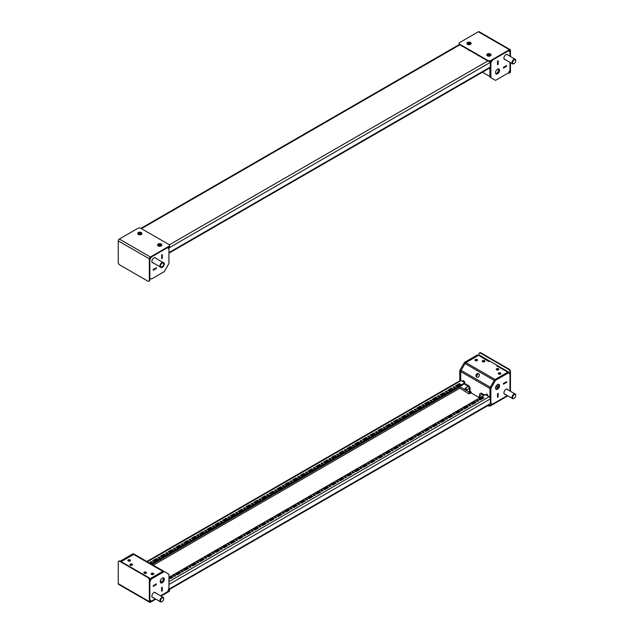 <?xml version="1.0" encoding="UTF-8"?>
<svg xmlns="http://www.w3.org/2000/svg" width="634" height="634" viewBox="0 0 634 634"><rect width="100%" height="100%" fill="white"/><g stroke="black" fill="none" stroke-linecap="round" stroke-linejoin="round"><path stroke-width="0.95" d="M149.775 278.849A1.759 1.014 120 0 0 150.147 278.698L150.456 278.516M156.376 268.483L156.36 267.754L153.238 269.537L153.238 270.29L156.376 268.483L156.376 267.722L153.238 269.537M168.018 248.108L168.018 247.751A1.759 1.014 120 0 0 167.955 247.355M162.28 254.63L162.28 258.252L161.646 258.601L161.63 255.011L161.63 258.632L162.28 258.252L162.264 254.654L161.63 255.011L162.264 254.654M156.36 268.467L153.238 270.258M153.254 270.266L153.254 269.545M160.402 267.025A2.853 1.648 120 0 0 160.838 267.532A2.853 1.648 120 0 0 162.264 267.397A2.853 1.648 120 0 0 164.135 264.877A2.853 1.648 120 0 0 163.699 262.587A2.853 1.648 120 0 0 163.033 262.46M155.742 258.252A2.853 1.648 120 0 0 155.306 257.745A2.853 1.648 120 0 0 153.88 257.887A2.853 1.648 120 0 0 152.009 260.4A2.853 1.648 120 0 0 152.453 262.69A2.853 1.648 120 0 0 153.111 262.817M164.285 271.614L168.945 263.538L168.945 248.647L167.392 247.751L151.391 256.992L149.838 259.678L149.838 278.16L151.391 279.055L164.285 271.614M497.238 69.36A1.316 0.761 0 0 0 498.53 69.122M506.55 65.571L506.566 66.301L503.428 68.107L503.428 67.355L506.566 65.548L506.566 66.301L503.428 68.076L503.428 67.355L506.534 65.564M497.524 61.078L497.524 64.668L498.166 64.319L498.15 60.721L498.181 64.327L497.524 64.7L497.524 61.078L498.181 60.705M494.227 79.63A1.759 1.014 -60 0 1 494.227 79.622L490.296 77.356A1.759 1.014 -60 0 1 490.288 77.356L494.227 79.622M482.411 72.213L489.931 76.548L489.931 67.87L489.931 77.142L490.859 77.681L490.859 62.79L492.412 60.103L508.42 50.863L509.974 51.758L509.974 56.252M489.876 61.863L489.931 61.894A1.759 1.014 -60 0 1 490.034 61.268M497.539 61.086L498.166 60.729M497.539 73.821A2.853 1.648 -60 0 1 496.113 73.964A2.853 1.648 -60 0 1 495.677 71.674A2.853 1.648 -60 0 1 497.539 69.161A2.853 1.648 -60 0 1 498.974 69.019A2.853 1.648 -60 0 1 499.41 71.309A2.853 1.648 -60 0 1 497.539 73.821M498.427 68.884A2.853 1.648 -60 0 1 496.612 73.29A2.853 1.648 -60 0 1 495.725 73.56M505.163 59.564A2.853 1.648 -60 0 1 504.505 59.438A2.853 1.648 -60 0 1 504.07 57.147A2.853 1.648 -60 0 1 505.932 54.627A2.853 1.648 -60 0 1 507.359 54.484A2.853 1.648 -60 0 1 507.802 54.992M490.058 62.029L490.613 61.07M509.974 62.338L509.974 70.239L508.42 72.926L495.526 80.375L490.859 77.681M490.367 62.504L490.859 62.79M139.71 572.375L140.36 572.748M131.167 567.446L131.809 567.818M146.113 572.193A1.316 0.761 180 0 1 146.494 572.732A1.316 0.761 180 0 1 145.685 573.437A1.316 0.761 180 0 1 144.243 573.271A1.316 0.761 180 0 1 143.863 572.732A1.316 0.761 180 0 1 144.671 572.026A1.316 0.761 180 0 1 146.113 572.193M144.013 573.088A1.316 0.761 180 0 1 146.113 572.914A1.316 0.761 180 0 1 146.343 573.088M153.412 573.358A1.316 0.761 180 0 1 153.8 573.897A1.316 0.761 180 0 1 152.984 574.602A1.316 0.761 180 0 1 151.55 574.436A1.316 0.761 180 0 1 151.161 573.897A1.316 0.761 180 0 1 151.978 573.199A1.316 0.761 180 0 1 153.412 573.358M151.32 574.261A1.316 0.761 180 0 1 153.412 574.079A1.316 0.761 180 0 1 153.642 574.261M130.105 559.909A1.316 0.761 180 0 1 130.493 560.44A1.316 0.761 180 0 1 129.677 561.145A1.316 0.761 180 0 1 128.242 560.979A1.316 0.761 180 0 1 127.854 560.44A1.316 0.761 180 0 1 128.67 559.743A1.316 0.761 180 0 1 130.105 559.909M128.013 560.805A1.316 0.761 180 0 1 130.105 560.622A1.316 0.761 180 0 1 130.335 560.805M132.126 564.125A1.316 0.761 180 0 1 132.514 564.656A1.316 0.761 180 0 1 131.698 565.362A1.316 0.761 180 0 1 130.263 565.195A1.316 0.761 180 0 1 129.875 564.656A1.316 0.761 180 0 1 130.691 563.959A1.316 0.761 180 0 1 132.126 564.125M130.033 565.021A1.316 0.761 180 0 1 132.126 564.839A1.316 0.761 180 0 1 132.355 565.021M149.656 579.056A1.759 1.014 -60 0 1 150.147 578.652L162.843 571.329A1.759 1.014 -60 0 1 163.723 571.242M121.157 561.661L133.631 554.465A1.759 1.014 -60 0 1 134.511 554.378L168.945 574.261L168.945 589.144L167.392 591.839L160.553 595.786M156.36 583.859L153.238 585.642L153.238 586.395L156.376 584.58L156.344 583.843L156.376 584.58L153.238 586.355M161.646 587.623L162.264 587.266L162.28 590.864L161.63 591.205L161.63 587.615L162.28 587.235M162.264 587.266L162.264 590.848L161.63 591.237L161.63 587.615M153.254 585.65L153.254 586.371M131.5 564.64A2.853 1.648 -60 0 1 131.19 564.839A2.853 1.648 -60 0 1 130.311 565.116M120.27 561.153L133.211 553.625L138.806 556.858M120.317 561.074L121.252 561.613L134.146 554.164M130.414 565.274A2.853 1.648 -60 0 1 130.208 564.878M162.264 578.113A2.853 1.648 -60 0 1 163.699 577.97A2.853 1.648 -60 0 1 164.135 580.261A2.853 1.648 -60 0 1 162.264 582.781A2.853 1.648 -60 0 1 160.838 582.923A2.853 1.648 -60 0 1 160.402 580.633A2.853 1.648 -60 0 1 162.264 578.113M163.152 577.843A2.853 1.648 -60 0 1 161.337 582.242A2.853 1.648 -60 0 1 160.45 582.519A2.195 1.268 -120 0 0 160.291 582.067M153.111 597.577A2.853 1.648 -60 0 1 152.453 597.45A2.853 1.648 -60 0 1 152.009 595.16A2.853 1.648 -60 0 1 153.88 592.647A2.853 1.648 -60 0 1 155.306 592.505A2.853 1.648 -60 0 1 155.742 593.012M149.775 579.658L150.456 578.477L163.358 571.028L134.511 554.378L163.358 571.028M155.282 598.829L151.391 601.08L149.838 600.184L149.838 581.703L151.391 579.008L164.285 571.567M153.238 585.642L156.376 583.827M150.456 578.477L151.391 579.008M478.646 373.68A1.981 1.617 -60 0 0 476.665 377.111L476.665 377.111A1.981 1.617 -60 0 0 478.646 373.68L478.646 373.68M478.852 373.83A1.981 1.617 -60 0 0 476.903 377.214M497.389 366.515L497.635 365.652L489.868 361.166L488.529 361.491L488.529 361.047A1.759 1.014 -60 0 1 489.408 360.96A1.759 1.014 -60 0 1 489.686 361.277M509.039 373.244L509.039 372.887A1.759 1.014 120 0 0 508.674 372.079L498.736 366.341A1.759 1.014 120 0 0 497.856 366.428L496.913 366.198L497.635 365.652M483.797 361.19A0.991 0.571 -120 0 0 484.091 361.919M483.211 361.206A0.991 0.571 -120 0 0 483.29 361.966M482.625 361.76A1.316 0.761 180 0 1 482.244 361.221A1.316 0.761 180 0 1 483.053 360.524A1.316 0.761 180 0 1 484.495 360.683A1.316 0.761 180 0 1 484.875 361.221A1.316 0.761 180 0 1 484.067 361.927A1.316 0.761 180 0 1 482.625 361.76M482.395 361.586A1.316 0.761 180 0 1 484.495 361.404A1.316 0.761 180 0 1 484.725 361.586M475.326 360.595A1.316 0.761 180 0 1 474.937 360.057A1.316 0.761 180 0 1 475.754 359.351A1.316 0.761 180 0 1 477.188 359.518A1.316 0.761 180 0 1 477.576 360.057A1.316 0.761 180 0 1 476.76 360.762A1.316 0.761 180 0 1 475.326 360.595M475.096 360.413A1.316 0.761 180 0 1 477.188 360.239A1.316 0.761 180 0 1 477.418 360.413M498.633 374.052A1.316 0.761 180 0 1 498.245 373.513A1.316 0.761 180 0 1 499.061 372.808A1.316 0.761 180 0 1 500.495 372.974A1.316 0.761 180 0 1 500.884 373.513A1.316 0.761 180 0 1 500.067 374.219A1.316 0.761 180 0 1 498.633 374.052M498.403 373.87A1.316 0.761 180 0 1 500.495 373.695A1.316 0.761 180 0 1 500.725 373.87M496.612 369.836A1.316 0.761 180 0 1 496.224 369.297A1.316 0.761 180 0 1 497.04 368.592A1.316 0.761 180 0 1 498.475 368.758A1.316 0.761 180 0 1 498.863 369.297A1.316 0.761 180 0 1 498.047 370.002A1.316 0.761 180 0 1 496.612 369.836M496.382 369.654A1.316 0.761 180 0 1 498.475 369.479A1.316 0.761 180 0 1 498.704 369.654M464.587 382.595A1.316 0.761 -120 0 0 463.676 380.78A1.316 0.761 -120 0 0 463.01 380.709A1.316 0.761 -120 0 0 462.757 381.541M463.406 380.669A1.316 0.761 -120 0 0 463.826 382.159M487.895 396.052A1.316 0.761 -120 0 0 486.975 394.229A1.316 0.761 -120 0 0 486.318 394.166A1.316 0.761 -120 0 0 486.064 394.998M486.706 394.126A1.316 0.761 -120 0 0 487.134 395.616M489.408 360.96L479.47 355.214A1.759 1.014 120 0 0 478.591 355.302L465.895 362.632A1.759 1.014 120 0 0 465.015 363.559L461.084 370.367A1.759 1.014 120 0 0 460.72 371.595L460.72 380.455L460.72 371.001L459.793 370.462L459.793 380.812M508.674 372.079A1.759 1.014 120 0 0 507.794 372.166L495.106 379.497L465.895 362.632M484.471 361.776A0.991 0.571 -120 0 0 484.138 361.253M497.199 369.281L497.539 369.479A1.316 0.761 -120 0 0 498.205 369.543A1.316 0.761 -120 0 0 498.348 369.408M503.428 384.18L506.55 382.389L506.534 381.668M503.428 384.212L503.428 383.459L503.444 384.188L506.566 382.405L506.566 381.644L503.428 383.459L506.55 381.676M490.225 403.874A1.759 1.014 120 0 0 490.296 403.921A1.759 1.014 120 0 0 491.176 403.834L491.485 403.652M465.015 363.559L494.227 380.424L490.296 387.231L461.084 370.367M460.72 371.595L489.931 388.46L489.931 397.573L489.931 387.865L494.591 379.79L507.485 372.348L508.42 372.887L495.526 380.329L490.859 388.404L490.859 403.295L492.412 404.191L507.335 395.576M497.539 393.698L498.166 393.334L498.166 396.924L498.181 393.31L497.524 393.682L497.524 397.272L498.166 396.924L497.524 397.312L497.524 393.682M478.702 397.28L471.442 393.088L470.666 391.994A1.759 1.014 120 0 0 471.03 392.795A1.759 1.014 120 0 0 471.086 392.826M495.725 388.943A2.853 1.648 120 0 0 496.612 388.674A2.853 1.648 120 0 0 498.427 384.267M497.539 384.545A2.853 1.648 120 0 0 495.677 387.065A2.853 1.648 120 0 0 496.113 389.347A2.853 1.648 120 0 0 497.539 389.213A2.853 1.648 120 0 0 499.41 386.692A2.853 1.648 120 0 0 498.974 384.402A2.853 1.648 120 0 0 497.539 384.545M507.802 389.752A2.853 1.648 120 0 0 507.359 389.244A2.853 1.648 120 0 0 505.932 389.387A2.853 1.648 120 0 0 504.07 391.907A2.853 1.648 120 0 0 504.505 394.197A2.853 1.648 120 0 0 505.163 394.324M509.974 391.012L509.974 373.783L508.42 372.887M490.859 388.404L489.931 387.865M495.526 380.329L494.591 379.79M490.859 403.295L490.367 403.002M465.38 362.925L464.453 362.386L477.347 354.945L478.274 355.484L465.38 362.925L460.72 371.001M476.396 376.2A2.853 1.648 120 0 0 477.719 373.901M464.453 362.386L459.793 370.462M478.987 55.832L478.218 55.38L478.25 55.816M469.517 50.355L468.74 49.912M168.826 248.576L168.2 247.64L168.2 248.219M488.972 61.268L490.367 62.362L490.367 67.022A1.759 1.014 60 0 1 490.003 67.83L168.945 253.188M168.065 247.292L168.105 248.163M168.002 247.522L168.731 247.228M168.2 247.64L168.517 247.03M490.367 62.362L168.826 248.005L169.088 246.705M322.833 463.977A0.991 0.571 -0 0 0 323.126 463.573A0.991 0.571 -0 0 0 322.516 463.042A0.991 0.571 -0 0 0 321.438 463.169A0.991 0.571 -0 0 0 321.145 463.573A0.991 0.571 -0 0 0 321.755 464.096A0.991 0.571 -0 0 0 322.833 463.977M322.904 463.929A0.991 0.571 -0 0 0 321.438 463.882A0.991 0.571 -0 0 0 321.367 463.929M315.066 468.455A0.991 0.571 -0 0 0 315.36 468.058A0.991 0.571 -0 0 0 314.749 467.527A0.991 0.571 -0 0 0 313.671 467.654A0.991 0.571 -0 0 0 313.378 468.058A0.991 0.571 -0 0 0 313.988 468.581A0.991 0.571 -0 0 0 315.066 468.455M315.138 468.415A0.991 0.571 -0 0 0 313.671 468.368A0.991 0.571 -0 0 0 313.6 468.415M338.374 455.006A0.991 0.571 -0 0 0 338.659 454.602A0.991 0.571 -0 0 0 338.049 454.071A0.991 0.571 -0 0 0 336.971 454.198A0.991 0.571 -0 0 0 336.686 454.602A0.991 0.571 -0 0 0 337.296 455.125A0.991 0.571 -0 0 0 338.374 455.006M338.445 454.958A0.991 0.571 -0 0 0 336.971 454.911A0.991 0.571 -0 0 0 336.908 454.958M330.607 459.491A0.991 0.571 -0 0 0 330.893 459.087A0.991 0.571 -0 0 0 330.282 458.556A0.991 0.571 -0 0 0 329.204 458.683A0.991 0.571 -0 0 0 328.919 459.087A0.991 0.571 -0 0 0 329.529 459.61A0.991 0.571 -0 0 0 330.607 459.491M330.671 459.444A0.991 0.571 -0 0 0 329.204 459.396A0.991 0.571 -0 0 0 329.133 459.444M291.767 481.911A0.991 0.571 -0 0 0 292.052 481.507A0.991 0.571 -0 0 0 291.442 480.984A0.991 0.571 -0 0 0 290.364 481.103A0.991 0.571 -0 0 0 290.079 481.507A0.991 0.571 -0 0 0 290.689 482.038A0.991 0.571 -0 0 0 291.767 481.911M291.83 481.872A0.991 0.571 -0 0 0 290.364 481.824A0.991 0.571 -0 0 0 290.293 481.872M283.992 486.397A0.991 0.571 -0 0 0 284.286 485.993A0.991 0.571 -0 0 0 283.675 485.47A0.991 0.571 -0 0 0 282.598 485.589A0.991 0.571 -0 0 0 282.304 485.993A0.991 0.571 -0 0 0 282.915 486.524A0.991 0.571 -0 0 0 283.992 486.397M284.064 486.349A0.991 0.571 -0 0 0 282.598 486.31A0.991 0.571 -0 0 0 282.526 486.349M307.3 472.94A0.991 0.571 -0 0 0 307.585 472.536A0.991 0.571 -0 0 0 306.975 472.013A0.991 0.571 -0 0 0 305.905 472.14A0.991 0.571 -0 0 0 305.612 472.536A0.991 0.571 -0 0 0 306.222 473.067A0.991 0.571 -0 0 0 307.3 472.94M307.371 472.901A0.991 0.571 -0 0 0 305.905 472.853A0.991 0.571 -0 0 0 305.834 472.901M299.533 477.426A0.991 0.571 -0 0 0 299.819 477.022A0.991 0.571 -0 0 0 299.208 476.499A0.991 0.571 -0 0 0 298.131 476.617A0.991 0.571 -0 0 0 297.845 477.022A0.991 0.571 -0 0 0 298.456 477.553A0.991 0.571 -0 0 0 299.533 477.426M299.605 477.386A0.991 0.571 -0 0 0 298.131 477.339A0.991 0.571 -0 0 0 298.059 477.386M384.981 428.093A0.991 0.571 -0 0 0 385.274 427.688A0.991 0.571 -0 0 0 384.664 427.165A0.991 0.571 -0 0 0 383.586 427.284A0.991 0.571 -0 0 0 383.293 427.688A0.991 0.571 -0 0 0 383.903 428.219A0.991 0.571 -0 0 0 384.981 428.093M385.052 428.053A0.991 0.571 -0 0 0 383.586 428.005A0.991 0.571 -0 0 0 383.515 428.053M377.214 432.578A0.991 0.571 -0 0 0 377.499 432.174A0.991 0.571 -0 0 0 376.889 431.651A0.991 0.571 -0 0 0 375.811 431.77A0.991 0.571 -0 0 0 375.526 432.174A0.991 0.571 -0 0 0 376.136 432.705A0.991 0.571 -0 0 0 377.214 432.578M377.285 432.531A0.991 0.571 -0 0 0 375.811 432.491A0.991 0.571 -0 0 0 375.748 432.531M400.522 419.122A0.991 0.571 -0 0 0 400.807 418.717A0.991 0.571 -0 0 0 400.197 418.194A0.991 0.571 -0 0 0 399.119 418.313A0.991 0.571 -0 0 0 398.834 418.717A0.991 0.571 -0 0 0 399.444 419.248A0.991 0.571 -0 0 0 400.522 419.122M400.585 419.082A0.991 0.571 -0 0 0 399.119 419.034A0.991 0.571 -0 0 0 399.048 419.082M392.747 423.607A0.991 0.571 -0 0 0 393.04 423.203A0.991 0.571 -0 0 0 392.43 422.68A0.991 0.571 -0 0 0 391.352 422.799A0.991 0.571 -0 0 0 391.059 423.203A0.991 0.571 -0 0 0 391.669 423.734A0.991 0.571 -0 0 0 392.747 423.607M392.818 423.567A0.991 0.571 -0 0 0 391.352 423.52A0.991 0.571 -0 0 0 391.281 423.567M353.907 446.035A0.991 0.571 -0 0 0 354.2 445.631A0.991 0.571 -0 0 0 353.59 445.1A0.991 0.571 -0 0 0 352.512 445.226A0.991 0.571 -0 0 0 352.219 445.631A0.991 0.571 -0 0 0 352.829 446.154A0.991 0.571 -0 0 0 353.907 446.035M353.978 445.987A0.991 0.571 -0 0 0 352.512 445.948A0.991 0.571 -0 0 0 352.441 445.987M346.14 450.52A0.991 0.571 -0 0 0 346.433 450.116A0.991 0.571 -0 0 0 345.823 449.585A0.991 0.571 -0 0 0 344.745 449.712A0.991 0.571 -0 0 0 344.452 450.116A0.991 0.571 -0 0 0 345.062 450.639A0.991 0.571 -0 0 0 346.14 450.52M346.212 450.473A0.991 0.571 -0 0 0 344.745 450.425A0.991 0.571 -0 0 0 344.674 450.473M369.448 437.064A0.991 0.571 -0 0 0 369.733 436.66A0.991 0.571 -0 0 0 369.123 436.137A0.991 0.571 -0 0 0 368.045 436.255A0.991 0.571 -0 0 0 367.76 436.66A0.991 0.571 -0 0 0 368.37 437.191A0.991 0.571 -0 0 0 369.448 437.064M369.511 437.016A0.991 0.571 -0 0 0 368.045 436.977A0.991 0.571 -0 0 0 367.974 437.016M361.673 441.549A0.991 0.571 -0 0 0 361.966 441.145A0.991 0.571 -0 0 0 361.356 440.614A0.991 0.571 -0 0 0 360.278 440.741A0.991 0.571 -0 0 0 359.985 441.145A0.991 0.571 -0 0 0 360.595 441.676A0.991 0.571 -0 0 0 361.673 441.549M361.745 441.502A0.991 0.571 -0 0 0 360.278 441.462A0.991 0.571 -0 0 0 360.207 441.502M198.545 535.73A0.991 0.571 -0 0 0 198.83 535.326A0.991 0.571 -0 0 0 198.22 534.803A0.991 0.571 -0 0 0 197.15 534.922A0.991 0.571 -0 0 0 196.857 535.326A0.991 0.571 -0 0 0 197.467 535.857A0.991 0.571 -0 0 0 198.545 535.73M198.616 535.69A0.991 0.571 -0 0 0 197.15 535.643A0.991 0.571 -0 0 0 197.079 535.69M190.779 540.216A0.991 0.571 -0 0 0 191.064 539.811A0.991 0.571 -0 0 0 190.454 539.288A0.991 0.571 -0 0 0 189.376 539.407A0.991 0.571 -0 0 0 189.09 539.811A0.991 0.571 -0 0 0 189.701 540.342A0.991 0.571 -0 0 0 190.779 540.216M190.85 540.176A0.991 0.571 -0 0 0 189.376 540.128A0.991 0.571 -0 0 0 189.304 540.176M214.078 526.759A0.991 0.571 -0 0 0 214.371 526.363A0.991 0.571 -0 0 0 213.761 525.832A0.991 0.571 -0 0 0 212.683 525.958A0.991 0.571 -0 0 0 212.39 526.363A0.991 0.571 -0 0 0 213 526.886A0.991 0.571 -0 0 0 214.078 526.759M214.149 526.719A0.991 0.571 -0 0 0 212.683 526.672A0.991 0.571 -0 0 0 212.612 526.719M206.312 531.244A0.991 0.571 -0 0 0 206.605 530.84A0.991 0.571 -0 0 0 205.995 530.317A0.991 0.571 -0 0 0 204.917 530.444A0.991 0.571 -0 0 0 204.623 530.84A0.991 0.571 -0 0 0 205.234 531.371A0.991 0.571 -0 0 0 206.312 531.244M206.383 531.205A0.991 0.571 -0 0 0 204.917 531.157A0.991 0.571 -0 0 0 204.845 531.205M167.471 553.672A0.991 0.571 -0 0 0 167.764 553.268A0.991 0.571 -0 0 0 167.154 552.745A0.991 0.571 -0 0 0 166.076 552.864A0.991 0.571 -0 0 0 165.783 553.268A0.991 0.571 -0 0 0 166.393 553.799A0.991 0.571 -0 0 0 167.471 553.672M167.542 553.625A0.991 0.571 -0 0 0 166.076 553.585A0.991 0.571 -0 0 0 166.005 553.625M159.705 558.158A0.991 0.571 -0 0 0 159.99 557.754A0.991 0.571 -0 0 0 159.38 557.223A0.991 0.571 -0 0 0 158.302 557.349A0.991 0.571 -0 0 0 158.017 557.754A0.991 0.571 -0 0 0 158.627 558.285A0.991 0.571 -0 0 0 159.705 558.158M159.776 558.11A0.991 0.571 -0 0 0 158.302 558.071A0.991 0.571 -0 0 0 158.238 558.11M183.012 544.701A0.991 0.571 -0 0 0 183.297 544.297A0.991 0.571 -0 0 0 182.687 543.774A0.991 0.571 -0 0 0 181.609 543.893A0.991 0.571 -0 0 0 181.324 544.297A0.991 0.571 -0 0 0 181.934 544.828A0.991 0.571 -0 0 0 183.012 544.701M183.075 544.654A0.991 0.571 -0 0 0 181.609 544.614A0.991 0.571 -0 0 0 181.538 544.654M175.238 549.187A0.991 0.571 -0 0 0 175.531 548.782A0.991 0.571 -0 0 0 174.921 548.259A0.991 0.571 -0 0 0 173.843 548.378A0.991 0.571 -0 0 0 173.55 548.782A0.991 0.571 -0 0 0 174.16 549.313A0.991 0.571 -0 0 0 175.238 549.187M175.309 549.139A0.991 0.571 -0 0 0 173.843 549.099A0.991 0.571 -0 0 0 173.771 549.139M260.693 499.854A0.991 0.571 -0 0 0 260.978 499.449A0.991 0.571 -0 0 0 260.368 498.918A0.991 0.571 -0 0 0 259.29 499.045A0.991 0.571 -0 0 0 259.005 499.449A0.991 0.571 -0 0 0 259.615 499.98A0.991 0.571 -0 0 0 260.693 499.854M260.756 499.806A0.991 0.571 -0 0 0 259.29 499.766A0.991 0.571 -0 0 0 259.219 499.806M252.918 504.339A0.991 0.571 -0 0 0 253.212 503.935A0.991 0.571 -0 0 0 252.601 503.404A0.991 0.571 -0 0 0 251.524 503.531A0.991 0.571 -0 0 0 251.23 503.935A0.991 0.571 -0 0 0 251.841 504.458A0.991 0.571 -0 0 0 252.918 504.339M252.99 504.292A0.991 0.571 -0 0 0 251.524 504.252A0.991 0.571 -0 0 0 251.452 504.292M276.226 490.882A0.991 0.571 -0 0 0 276.519 490.478A0.991 0.571 -0 0 0 275.909 489.955A0.991 0.571 -0 0 0 274.831 490.074A0.991 0.571 -0 0 0 274.538 490.478A0.991 0.571 -0 0 0 275.148 491.009A0.991 0.571 -0 0 0 276.226 490.882M276.297 490.835A0.991 0.571 -0 0 0 274.831 490.795A0.991 0.571 -0 0 0 274.76 490.835M268.459 495.368A0.991 0.571 -0 0 0 268.745 494.964A0.991 0.571 -0 0 0 268.134 494.441A0.991 0.571 -0 0 0 267.057 494.56A0.991 0.571 -0 0 0 266.771 494.964A0.991 0.571 -0 0 0 267.382 495.495A0.991 0.571 -0 0 0 268.459 495.368M268.531 495.32A0.991 0.571 -0 0 0 267.057 495.281A0.991 0.571 -0 0 0 266.993 495.32M229.619 517.796A0.991 0.571 -0 0 0 229.904 517.392A0.991 0.571 -0 0 0 229.294 516.861A0.991 0.571 -0 0 0 228.216 516.987A0.991 0.571 -0 0 0 227.931 517.392A0.991 0.571 -0 0 0 228.541 517.915A0.991 0.571 -0 0 0 229.619 517.796M229.69 517.748A0.991 0.571 -0 0 0 228.216 517.701A0.991 0.571 -0 0 0 228.153 517.748M221.852 522.281A0.991 0.571 -0 0 0 222.138 521.877A0.991 0.571 -0 0 0 221.528 521.346A0.991 0.571 -0 0 0 220.45 521.473A0.991 0.571 -0 0 0 220.164 521.877A0.991 0.571 -0 0 0 220.775 522.4A0.991 0.571 -0 0 0 221.852 522.281M221.916 522.234A0.991 0.571 -0 0 0 220.45 522.186A0.991 0.571 -0 0 0 220.378 522.234M245.152 508.825A0.991 0.571 -0 0 0 245.445 508.42A0.991 0.571 -0 0 0 244.835 507.889A0.991 0.571 -0 0 0 243.757 508.016A0.991 0.571 -0 0 0 243.464 508.42A0.991 0.571 -0 0 0 244.074 508.944A0.991 0.571 -0 0 0 245.152 508.825M245.223 508.777A0.991 0.571 -0 0 0 243.757 508.73A0.991 0.571 -0 0 0 243.686 508.777M237.385 513.31A0.991 0.571 -0 0 0 237.679 512.906A0.991 0.571 -0 0 0 237.068 512.375A0.991 0.571 -0 0 0 235.991 512.502A0.991 0.571 -0 0 0 235.697 512.906A0.991 0.571 -0 0 0 236.308 513.429A0.991 0.571 -0 0 0 237.385 513.31M237.457 513.263A0.991 0.571 -0 0 0 235.991 513.215A0.991 0.571 -0 0 0 235.919 513.263M447.129 392.216A0.991 0.571 -0 0 0 447.414 391.812A0.991 0.571 -0 0 0 446.804 391.281A0.991 0.571 -0 0 0 445.726 391.408A0.991 0.571 -0 0 0 445.44 391.812A0.991 0.571 -0 0 0 446.051 392.335A0.991 0.571 -0 0 0 447.129 392.216M447.2 392.169A0.991 0.571 -0 0 0 445.726 392.121A0.991 0.571 -0 0 0 445.662 392.169M439.362 396.702A0.991 0.571 -0 0 0 439.647 396.298A0.991 0.571 -0 0 0 439.037 395.767A0.991 0.571 -0 0 0 437.959 395.893A0.991 0.571 -0 0 0 437.674 396.298A0.991 0.571 -0 0 0 438.284 396.821A0.991 0.571 -0 0 0 439.362 396.702M439.425 396.654A0.991 0.571 -0 0 0 437.959 396.607A0.991 0.571 -0 0 0 437.888 396.654M416.055 410.15A0.991 0.571 -0 0 0 416.34 409.754A0.991 0.571 -0 0 0 415.73 409.223A0.991 0.571 -0 0 0 414.66 409.35A0.991 0.571 -0 0 0 414.367 409.754A0.991 0.571 -0 0 0 414.977 410.277A0.991 0.571 -0 0 0 416.055 410.15M416.126 410.111A0.991 0.571 -0 0 0 414.66 410.063A0.991 0.571 -0 0 0 414.588 410.111M408.288 414.636A0.991 0.571 -0 0 0 408.573 414.232A0.991 0.571 -0 0 0 407.963 413.709A0.991 0.571 -0 0 0 406.885 413.836A0.991 0.571 -0 0 0 406.6 414.232A0.991 0.571 -0 0 0 407.21 414.763A0.991 0.571 -0 0 0 408.288 414.636M408.359 414.596A0.991 0.571 -0 0 0 406.885 414.549A0.991 0.571 -0 0 0 406.814 414.596M431.588 401.187A0.991 0.571 -0 0 0 431.881 400.783A0.991 0.571 -0 0 0 431.271 400.252A0.991 0.571 -0 0 0 430.193 400.379A0.991 0.571 -0 0 0 429.9 400.783A0.991 0.571 -0 0 0 430.51 401.306A0.991 0.571 -0 0 0 431.588 401.187M431.659 401.14A0.991 0.571 -0 0 0 430.193 401.092A0.991 0.571 -0 0 0 430.121 401.14M423.821 405.673A0.991 0.571 -0 0 0 424.114 405.269A0.991 0.571 -0 0 0 423.504 404.738A0.991 0.571 -0 0 0 422.426 404.864A0.991 0.571 -0 0 0 422.133 405.269A0.991 0.571 -0 0 0 422.743 405.792A0.991 0.571 -0 0 0 423.821 405.673M423.892 405.625A0.991 0.571 -0 0 0 422.426 405.578A0.991 0.571 -0 0 0 422.355 405.625M346.14 477.426A0.991 0.571 -0 0 0 346.433 477.022A0.991 0.571 -0 0 0 345.823 476.499A0.991 0.571 -0 0 0 344.745 476.617A0.991 0.571 -0 0 0 344.452 477.022A0.991 0.571 -0 0 0 345.062 477.553A0.991 0.571 -0 0 0 346.14 477.426M346.212 477.386A0.991 0.571 -0 0 0 344.745 477.339A0.991 0.571 -0 0 0 344.674 477.386M338.374 481.911A0.991 0.571 -0 0 0 338.659 481.507A0.991 0.571 -0 0 0 338.049 480.984A0.991 0.571 -0 0 0 336.971 481.103A0.991 0.571 -0 0 0 336.686 481.507A0.991 0.571 -0 0 0 337.296 482.038A0.991 0.571 -0 0 0 338.374 481.911M338.445 481.872A0.991 0.571 -0 0 0 336.971 481.824A0.991 0.571 -0 0 0 336.908 481.872M361.673 468.455A0.991 0.571 -0 0 0 361.966 468.058A0.991 0.571 -0 0 0 361.356 467.527A0.991 0.571 -0 0 0 360.278 467.654A0.991 0.571 -0 0 0 359.985 468.058A0.991 0.571 -0 0 0 360.595 468.581A0.991 0.571 -0 0 0 361.673 468.455M361.745 468.415A0.991 0.571 -0 0 0 360.278 468.368A0.991 0.571 -0 0 0 360.207 468.415M353.907 472.94A0.991 0.571 -0 0 0 354.2 472.536A0.991 0.571 -0 0 0 353.59 472.013A0.991 0.571 -0 0 0 352.512 472.14A0.991 0.571 -0 0 0 352.219 472.536A0.991 0.571 -0 0 0 352.829 473.067A0.991 0.571 -0 0 0 353.907 472.94M353.978 472.901A0.991 0.571 -0 0 0 352.512 472.853A0.991 0.571 -0 0 0 352.441 472.901M315.066 495.368A0.991 0.571 -0 0 0 315.36 494.964A0.991 0.571 -0 0 0 314.749 494.441A0.991 0.571 -0 0 0 313.671 494.56A0.991 0.571 -0 0 0 313.378 494.964A0.991 0.571 -0 0 0 313.988 495.495A0.991 0.571 -0 0 0 315.066 495.368M315.138 495.32A0.991 0.571 -0 0 0 313.671 495.281A0.991 0.571 -0 0 0 313.6 495.32M307.3 499.854A0.991 0.571 -0 0 0 307.585 499.449A0.991 0.571 -0 0 0 306.975 498.918A0.991 0.571 -0 0 0 305.905 499.045A0.991 0.571 -0 0 0 305.612 499.449A0.991 0.571 -0 0 0 306.222 499.98A0.991 0.571 -0 0 0 307.3 499.854M307.371 499.806A0.991 0.571 -0 0 0 305.905 499.766A0.991 0.571 -0 0 0 305.834 499.806M330.607 486.397A0.991 0.571 -0 0 0 330.893 485.993A0.991 0.571 -0 0 0 330.282 485.47A0.991 0.571 -0 0 0 329.204 485.589A0.991 0.571 -0 0 0 328.919 485.993A0.991 0.571 -0 0 0 329.529 486.524A0.991 0.571 -0 0 0 330.607 486.397M330.671 486.349A0.991 0.571 -0 0 0 329.204 486.31A0.991 0.571 -0 0 0 329.133 486.349M322.833 490.882A0.991 0.571 -0 0 0 323.126 490.478A0.991 0.571 -0 0 0 322.516 489.955A0.991 0.571 -0 0 0 321.438 490.074A0.991 0.571 -0 0 0 321.145 490.478A0.991 0.571 -0 0 0 321.755 491.009A0.991 0.571 -0 0 0 322.833 490.882M322.904 490.835A0.991 0.571 -0 0 0 321.438 490.795A0.991 0.571 -0 0 0 321.367 490.835M408.288 441.549A0.991 0.571 -0 0 0 408.573 441.145A0.991 0.571 -0 0 0 407.963 440.614A0.991 0.571 -0 0 0 406.885 440.741A0.991 0.571 -0 0 0 406.6 441.145A0.991 0.571 -0 0 0 407.21 441.676A0.991 0.571 -0 0 0 408.288 441.549M408.359 441.502A0.991 0.571 -0 0 0 406.885 441.462A0.991 0.571 -0 0 0 406.814 441.502M400.522 446.035A0.991 0.571 -0 0 0 400.807 445.631A0.991 0.571 -0 0 0 400.197 445.1A0.991 0.571 -0 0 0 399.119 445.226A0.991 0.571 -0 0 0 398.834 445.631A0.991 0.571 -0 0 0 399.444 446.154A0.991 0.571 -0 0 0 400.522 446.035M400.585 445.987A0.991 0.571 -0 0 0 399.119 445.948A0.991 0.571 -0 0 0 399.048 445.987M423.821 432.578A0.991 0.571 -0 0 0 424.114 432.174A0.991 0.571 -0 0 0 423.504 431.651A0.991 0.571 -0 0 0 422.426 431.77A0.991 0.571 -0 0 0 422.133 432.174A0.991 0.571 -0 0 0 422.743 432.705A0.991 0.571 -0 0 0 423.821 432.578M423.892 432.531A0.991 0.571 -0 0 0 422.426 432.491A0.991 0.571 -0 0 0 422.355 432.531M416.055 437.064A0.991 0.571 -0 0 0 416.34 436.66A0.991 0.571 -0 0 0 415.73 436.137A0.991 0.571 -0 0 0 414.66 436.255A0.991 0.571 -0 0 0 414.367 436.66A0.991 0.571 -0 0 0 414.977 437.191A0.991 0.571 -0 0 0 416.055 437.064M416.126 437.016A0.991 0.571 -0 0 0 414.66 436.977A0.991 0.571 -0 0 0 414.588 437.016M377.214 459.491A0.991 0.571 -0 0 0 377.499 459.087A0.991 0.571 -0 0 0 376.889 458.556A0.991 0.571 -0 0 0 375.811 458.683A0.991 0.571 -0 0 0 375.526 459.087A0.991 0.571 -0 0 0 376.136 459.61A0.991 0.571 -0 0 0 377.214 459.491M377.285 459.444A0.991 0.571 -0 0 0 375.811 459.396A0.991 0.571 -0 0 0 375.748 459.444M369.448 463.977A0.991 0.571 -0 0 0 369.733 463.573A0.991 0.571 -0 0 0 369.123 463.042A0.991 0.571 -0 0 0 368.045 463.169A0.991 0.571 -0 0 0 367.76 463.573A0.991 0.571 -0 0 0 368.37 464.096A0.991 0.571 -0 0 0 369.448 463.977M369.511 463.929A0.991 0.571 -0 0 0 368.045 463.882A0.991 0.571 -0 0 0 367.974 463.929M392.747 450.52A0.991 0.571 -0 0 0 393.04 450.116A0.991 0.571 -0 0 0 392.43 449.585A0.991 0.571 -0 0 0 391.352 449.712A0.991 0.571 -0 0 0 391.059 450.116A0.991 0.571 -0 0 0 391.669 450.639A0.991 0.571 -0 0 0 392.747 450.52M392.818 450.473A0.991 0.571 -0 0 0 391.352 450.425A0.991 0.571 -0 0 0 391.281 450.473M384.981 455.006A0.991 0.571 -0 0 0 385.274 454.602A0.991 0.571 -0 0 0 384.664 454.071A0.991 0.571 -0 0 0 383.586 454.198A0.991 0.571 -0 0 0 383.293 454.602A0.991 0.571 -0 0 0 383.903 455.125A0.991 0.571 -0 0 0 384.981 455.006M385.052 454.958A0.991 0.571 -0 0 0 383.586 454.911A0.991 0.571 -0 0 0 383.515 454.958M221.852 549.187A0.991 0.571 -0 0 0 222.138 548.782A0.991 0.571 -0 0 0 221.528 548.259A0.991 0.571 -0 0 0 220.45 548.378A0.991 0.571 -0 0 0 220.164 548.782A0.991 0.571 -0 0 0 220.775 549.313A0.991 0.571 -0 0 0 221.852 549.187M221.916 549.139A0.991 0.571 -0 0 0 220.45 549.099A0.991 0.571 -0 0 0 220.378 549.139M214.078 553.672A0.991 0.571 -0 0 0 214.371 553.268A0.991 0.571 -0 0 0 213.761 552.745A0.991 0.571 -0 0 0 212.683 552.864A0.991 0.571 -0 0 0 212.39 553.268A0.991 0.571 -0 0 0 213 553.799A0.991 0.571 -0 0 0 214.078 553.672M214.149 553.625A0.991 0.571 -0 0 0 212.683 553.585A0.991 0.571 -0 0 0 212.612 553.625M237.385 540.216A0.991 0.571 -0 0 0 237.679 539.811A0.991 0.571 -0 0 0 237.068 539.288A0.991 0.571 -0 0 0 235.991 539.407A0.991 0.571 -0 0 0 235.697 539.811A0.991 0.571 -0 0 0 236.308 540.342A0.991 0.571 -0 0 0 237.385 540.216M237.457 540.176A0.991 0.571 -0 0 0 235.991 540.128A0.991 0.571 -0 0 0 235.919 540.176M229.619 544.701A0.991 0.571 -0 0 0 229.904 544.297A0.991 0.571 -0 0 0 229.294 543.774A0.991 0.571 -0 0 0 228.216 543.893A0.991 0.571 -0 0 0 227.931 544.297A0.991 0.571 -0 0 0 228.541 544.828A0.991 0.571 -0 0 0 229.619 544.701M229.69 544.654A0.991 0.571 -0 0 0 228.216 544.614A0.991 0.571 -0 0 0 228.153 544.654M190.779 567.129A0.991 0.571 -0 0 0 191.064 566.725A0.991 0.571 -0 0 0 190.454 566.194A0.991 0.571 -0 0 0 189.376 566.321A0.991 0.571 -0 0 0 189.09 566.725A0.991 0.571 -0 0 0 189.701 567.248A0.991 0.571 -0 0 0 190.779 567.129M190.85 567.081A0.991 0.571 -0 0 0 189.376 567.034A0.991 0.571 -0 0 0 189.304 567.081M183.012 571.614A0.991 0.571 -0 0 0 183.297 571.21A0.991 0.571 -0 0 0 182.687 570.679A0.991 0.571 -0 0 0 181.609 570.806A0.991 0.571 -0 0 0 181.324 571.21A0.991 0.571 -0 0 0 181.934 571.733A0.991 0.571 -0 0 0 183.012 571.614M183.075 571.567A0.991 0.571 -0 0 0 181.609 571.519A0.991 0.571 -0 0 0 181.538 571.567M206.312 558.158A0.991 0.571 -0 0 0 206.605 557.754A0.991 0.571 -0 0 0 205.995 557.223A0.991 0.571 -0 0 0 204.917 557.349A0.991 0.571 -0 0 0 204.623 557.754A0.991 0.571 -0 0 0 205.234 558.285A0.991 0.571 -0 0 0 206.312 558.158M206.383 558.11A0.991 0.571 -0 0 0 204.917 558.071A0.991 0.571 -0 0 0 204.845 558.11M198.545 562.643A0.991 0.571 -0 0 0 198.83 562.239A0.991 0.571 -0 0 0 198.22 561.708A0.991 0.571 -0 0 0 197.15 561.835A0.991 0.571 -0 0 0 196.857 562.239A0.991 0.571 -0 0 0 197.467 562.762A0.991 0.571 -0 0 0 198.545 562.643M198.616 562.596A0.991 0.571 -0 0 0 197.15 562.556A0.991 0.571 -0 0 0 197.079 562.596M283.992 513.31A0.991 0.571 -0 0 0 284.286 512.906A0.991 0.571 -0 0 0 283.675 512.375A0.991 0.571 -0 0 0 282.598 512.502A0.991 0.571 -0 0 0 282.304 512.906A0.991 0.571 -0 0 0 282.915 513.429A0.991 0.571 -0 0 0 283.992 513.31M284.064 513.263A0.991 0.571 -0 0 0 282.598 513.215A0.991 0.571 -0 0 0 282.526 513.263M276.226 517.796A0.991 0.571 -0 0 0 276.519 517.392A0.991 0.571 -0 0 0 275.909 516.861A0.991 0.571 -0 0 0 274.831 516.987A0.991 0.571 -0 0 0 274.538 517.392A0.991 0.571 -0 0 0 275.148 517.915A0.991 0.571 -0 0 0 276.226 517.796M276.297 517.748A0.991 0.571 -0 0 0 274.831 517.701A0.991 0.571 -0 0 0 274.76 517.748M299.533 504.339A0.991 0.571 -0 0 0 299.819 503.935A0.991 0.571 -0 0 0 299.208 503.404A0.991 0.571 -0 0 0 298.131 503.531A0.991 0.571 -0 0 0 297.845 503.935A0.991 0.571 -0 0 0 298.456 504.458A0.991 0.571 -0 0 0 299.533 504.339M299.605 504.292A0.991 0.571 -0 0 0 298.131 504.252A0.991 0.571 -0 0 0 298.059 504.292M291.767 508.825A0.991 0.571 -0 0 0 292.052 508.42A0.991 0.571 -0 0 0 291.442 507.889A0.991 0.571 -0 0 0 290.364 508.016A0.991 0.571 -0 0 0 290.079 508.42A0.991 0.571 -0 0 0 290.689 508.944A0.991 0.571 -0 0 0 291.767 508.825M291.83 508.777A0.991 0.571 -0 0 0 290.364 508.73A0.991 0.571 -0 0 0 290.293 508.777M252.918 531.244A0.991 0.571 -0 0 0 253.212 530.84A0.991 0.571 -0 0 0 252.601 530.317A0.991 0.571 -0 0 0 251.524 530.444A0.991 0.571 -0 0 0 251.23 530.84A0.991 0.571 -0 0 0 251.841 531.371A0.991 0.571 -0 0 0 252.918 531.244M252.99 531.205A0.991 0.571 -0 0 0 251.524 531.157A0.991 0.571 -0 0 0 251.452 531.205M245.152 535.73A0.991 0.571 -0 0 0 245.445 535.326A0.991 0.571 -0 0 0 244.835 534.803A0.991 0.571 -0 0 0 243.757 534.922A0.991 0.571 -0 0 0 243.464 535.326A0.991 0.571 -0 0 0 244.074 535.857A0.991 0.571 -0 0 0 245.152 535.73M245.223 535.69A0.991 0.571 -0 0 0 243.757 535.643A0.991 0.571 -0 0 0 243.686 535.69M268.459 522.281A0.991 0.571 -0 0 0 268.745 521.877A0.991 0.571 -0 0 0 268.134 521.346A0.991 0.571 -0 0 0 267.057 521.473A0.991 0.571 -0 0 0 266.771 521.877A0.991 0.571 -0 0 0 267.382 522.4A0.991 0.571 -0 0 0 268.459 522.281M268.531 522.234A0.991 0.571 -0 0 0 267.057 522.186A0.991 0.571 -0 0 0 266.993 522.234M260.693 526.759A0.991 0.571 -0 0 0 260.978 526.363A0.991 0.571 -0 0 0 260.368 525.832A0.991 0.571 -0 0 0 259.29 525.958A0.991 0.571 -0 0 0 259.005 526.363A0.991 0.571 -0 0 0 259.615 526.886A0.991 0.571 -0 0 0 260.693 526.759M260.756 526.719A0.991 0.571 -0 0 0 259.29 526.672A0.991 0.571 -0 0 0 259.219 526.719M470.428 405.673A0.991 0.571 -0 0 0 470.721 405.269A0.991 0.571 -0 0 0 470.111 404.738A0.991 0.571 -0 0 0 469.033 404.864A0.991 0.571 -0 0 0 468.74 405.269A0.991 0.571 -0 0 0 469.35 405.792A0.991 0.571 -0 0 0 470.428 405.673M470.499 405.625A0.991 0.571 -0 0 0 469.033 405.578A0.991 0.571 -0 0 0 468.962 405.625M462.661 410.15A0.991 0.571 -0 0 0 462.955 409.754A0.991 0.571 -0 0 0 462.344 409.223A0.991 0.571 -0 0 0 461.267 409.35A0.991 0.571 -0 0 0 460.973 409.754A0.991 0.571 -0 0 0 461.584 410.277A0.991 0.571 -0 0 0 462.661 410.15M462.733 410.111A0.991 0.571 -0 0 0 461.267 410.063A0.991 0.571 -0 0 0 461.195 410.111M439.362 423.607A0.991 0.571 -0 0 0 439.647 423.203A0.991 0.571 -0 0 0 439.037 422.68A0.991 0.571 -0 0 0 437.959 422.799A0.991 0.571 -0 0 0 437.674 423.203A0.991 0.571 -0 0 0 438.284 423.734A0.991 0.571 -0 0 0 439.362 423.607M439.425 423.567A0.991 0.571 -0 0 0 437.959 423.52A0.991 0.571 -0 0 0 437.888 423.567M431.588 428.093A0.991 0.571 -0 0 0 431.881 427.688A0.991 0.571 -0 0 0 431.271 427.165A0.991 0.571 -0 0 0 430.193 427.284A0.991 0.571 -0 0 0 429.9 427.688A0.991 0.571 -0 0 0 430.51 428.219A0.991 0.571 -0 0 0 431.588 428.093M431.659 428.053A0.991 0.571 -0 0 0 430.193 428.005A0.991 0.571 -0 0 0 430.121 428.053M454.895 414.636A0.991 0.571 -0 0 0 455.188 414.232A0.991 0.571 -0 0 0 454.578 413.709A0.991 0.571 -0 0 0 453.5 413.836A0.991 0.571 -0 0 0 453.207 414.232A0.991 0.571 -0 0 0 453.817 414.763A0.991 0.571 -0 0 0 454.895 414.636M454.966 414.596A0.991 0.571 -0 0 0 453.5 414.549A0.991 0.571 -0 0 0 453.429 414.596M447.129 419.122A0.991 0.571 -0 0 0 447.414 418.717A0.991 0.571 -0 0 0 446.804 418.194A0.991 0.571 -0 0 0 445.726 418.313A0.991 0.571 -0 0 0 445.44 418.717A0.991 0.571 -0 0 0 446.051 419.248A0.991 0.571 -0 0 0 447.129 419.122M447.2 419.082A0.991 0.571 -0 0 0 445.726 419.034A0.991 0.571 -0 0 0 445.662 419.082M453.5 386.922A0.991 0.571 180 0 1 454.578 386.795A0.991 0.571 180 0 1 455.188 387.326A0.991 0.571 180 0 1 454.895 387.731A0.991 0.571 180 0 1 453.817 387.849A0.991 0.571 180 0 1 453.207 387.326A0.991 0.571 180 0 1 453.5 386.922M453.429 387.683A0.991 0.571 180 0 1 453.5 387.643A0.991 0.571 180 0 1 454.966 387.683M476.8 400.379A0.991 0.571 180 0 1 477.877 400.252A0.991 0.571 180 0 1 478.488 400.783A0.991 0.571 180 0 1 478.202 401.187A0.991 0.571 180 0 1 477.125 401.306A0.991 0.571 180 0 1 476.514 400.783A0.991 0.571 180 0 1 476.8 400.379M476.728 401.14A0.991 0.571 180 0 1 476.8 401.092A0.991 0.571 180 0 1 478.266 401.14M151.938 562.643A0.991 0.571 -0 0 0 152.223 562.239A0.991 0.571 -0 0 0 151.613 561.708A0.991 0.571 -0 0 0 150.535 561.835A0.991 0.571 -0 0 0 150.25 562.239A0.991 0.571 -0 0 0 150.86 562.762A0.991 0.571 -0 0 0 151.938 562.643M152.001 562.596A0.991 0.571 -0 0 0 150.535 562.556A0.991 0.571 -0 0 0 150.464 562.596M175.238 576.1A0.991 0.571 -0 0 0 175.531 575.696A0.991 0.571 -0 0 0 174.921 575.165A0.991 0.571 -0 0 0 173.843 575.292A0.991 0.571 -0 0 0 173.55 575.696A0.991 0.571 -0 0 0 174.16 576.219A0.991 0.571 -0 0 0 175.238 576.1M175.309 576.052A0.991 0.571 -0 0 0 173.843 576.005A0.991 0.571 -0 0 0 173.771 576.052M461.552 385.417A0.991 0.571 -120 0 0 461.623 385.464A0.991 0.571 -120 0 0 462.115 385.512A0.991 0.571 -120 0 0 462.321 384.973M471.442 392.62L469.548 393.714L468.772 393.262A0.88 0.507 120 0 0 469.39 392.184L469.39 387.992L468.455 386.375L469.081 386.019L470.016 387.628L469.39 387.992M327.342 459.848L323.459 462.091L324.703 462.804L328.586 460.561L327.342 459.848L327.342 460.561L324.077 462.448M319.576 464.334L315.692 466.576L316.929 467.29L320.82 465.047L319.576 464.334L319.576 465.047L316.311 466.933M342.875 450.877L338.992 453.12L340.236 453.841L344.119 451.598L342.875 450.877L342.875 451.598L339.618 453.476M335.109 455.363L331.225 457.605L332.47 458.319L336.353 456.084L335.109 455.363L335.109 456.084L331.844 457.962M296.268 477.79L292.385 480.033L293.629 480.746L297.512 478.504L296.268 477.79L296.268 478.504L293.003 480.39M288.502 482.276L284.618 484.511L285.863 485.232L289.746 482.989L288.502 482.276L288.502 482.989L285.237 484.875M311.801 468.819L307.918 471.062L309.162 471.775L313.045 469.532L311.801 468.819L311.801 469.532L308.544 471.419M304.035 473.305L300.151 475.548L301.396 476.261L305.279 474.018L304.035 473.305L304.035 474.018L300.778 475.904M389.49 423.972L385.607 426.206L386.843 426.928L390.726 424.685L389.49 423.972L389.49 424.685L386.225 426.571M381.716 428.449L377.832 430.692L379.077 431.413L382.96 429.17L381.716 428.449L381.716 429.17L378.458 431.057M405.023 415.001L401.14 417.243L402.384 417.957L406.267 415.714L405.023 415.001L405.023 415.714L401.758 417.6M397.256 419.486L393.373 421.729L394.617 422.442L398.501 420.199L397.256 419.486L397.256 420.199L393.991 422.086M358.416 441.906L354.533 444.149L355.769 444.87L359.66 442.627L358.416 441.906L358.416 442.627L355.151 444.505M350.65 446.391L346.758 448.634L348.003 449.355L351.886 447.113L350.65 446.391L350.65 447.113L347.384 448.991M373.949 432.935L370.066 435.178L371.31 435.899L375.193 433.656L373.949 432.935L373.949 433.656L370.692 435.542M366.183 437.42L362.299 439.663L363.544 440.384L367.427 438.142L366.183 437.42L366.183 438.142L362.917 440.028M203.046 531.609L199.163 533.852L200.407 534.565L204.291 532.322L203.046 531.609L203.046 532.322L199.789 534.208M195.28 536.095L191.397 538.337L192.641 539.051L196.524 536.808L195.28 536.095L195.28 536.808L192.023 538.694M218.587 522.638L214.704 524.881L215.948 525.594L219.832 523.351L218.587 522.638L218.587 523.351L215.322 525.237M210.821 527.123L206.938 529.366L208.174 530.079L212.065 527.837L210.821 527.123L210.821 527.837L207.556 529.723M171.98 549.543L168.097 551.786L169.333 552.507L173.217 550.264L171.98 549.543L171.98 550.264L168.715 552.151M164.206 554.029L160.323 556.272L161.567 556.993L165.45 554.75L164.206 554.029L164.206 554.75L160.949 556.628M187.513 540.572L183.63 542.815L184.874 543.536L188.758 541.293L187.513 540.572L187.513 541.293L184.248 543.179M179.747 545.058L175.864 547.301L177.108 548.022L180.991 545.779L179.747 545.058L179.747 545.779L176.482 547.665M265.194 495.725L261.311 497.967L262.555 498.689L266.438 496.446L265.194 495.725L265.194 496.446L261.937 498.332M257.428 500.21L253.545 502.453L254.789 503.174L258.672 500.931L257.428 500.21L257.428 500.931L254.163 502.81M280.735 486.754L276.852 488.996L278.088 489.717L281.971 487.475L280.735 486.754L280.735 487.475L277.47 489.361M272.961 491.239L269.078 493.482L270.322 494.203L274.205 491.96L272.961 491.239L272.961 491.96L269.704 493.846M234.12 513.667L230.237 515.91L231.481 516.623L235.365 514.388L234.12 513.667L234.12 514.388L230.863 516.266M226.354 518.152L222.471 520.395L223.715 521.108L227.598 518.866L226.354 518.152L226.354 518.866L223.089 520.752M249.661 504.696L245.778 506.938L247.014 507.66L250.906 505.417L249.661 504.696L249.661 505.417L246.396 507.295M241.895 509.181L238.004 511.424L239.248 512.145L243.131 509.902L241.895 509.181L241.895 509.902L238.63 511.781M451.63 388.087L447.747 390.33L448.991 391.051L452.874 388.808L451.63 388.087L451.63 388.808L448.373 390.687M443.863 392.573L439.98 394.816L441.224 395.537L445.108 393.294L443.863 392.573L443.863 393.294L440.598 395.172M420.556 406.029L416.673 408.272L417.917 408.985L421.8 406.743L420.556 406.029L420.556 406.743L417.299 408.629M412.789 410.515L408.906 412.758L410.15 413.471L414.034 411.228L412.789 410.515L412.789 411.228L409.532 413.114M436.097 397.058L432.214 399.301L433.458 400.022L437.341 397.78L436.097 397.058L436.097 397.78L432.832 399.658M428.33 401.544L424.447 403.787L425.683 404.5L429.575 402.257L428.33 401.544L428.33 402.257L425.065 404.143M156.44 558.514L152.556 560.757L153.8 561.478L157.684 559.236L156.44 558.514L156.44 559.236L153.182 561.114M151.082 563.943L464.888 382.77L461.156 380.614A1.759 1.014 60 0 0 460.276 380.527L146.319 561.787M456.757 386.566L455.513 385.844L459.404 383.602L460.641 384.323L456.757 386.566M327.96 460.926L327.342 460.561M320.194 465.411L319.576 465.047M343.501 451.955L342.875 451.598M335.735 456.44L335.109 456.084M296.886 478.86L296.268 478.504M289.12 483.346L288.502 482.989M312.427 469.897L311.801 469.532M304.661 474.375L304.035 474.018M390.108 425.042L389.49 424.685M382.342 429.527L381.716 429.17M405.641 416.078L405.023 415.714M397.875 420.556L397.256 420.199M359.034 442.984L358.416 442.627M351.268 447.469L350.65 447.113M374.575 434.013L373.949 433.656M366.801 438.498L366.183 438.142M203.672 532.679L203.046 532.322M195.906 537.164L195.28 536.808M219.206 523.716L218.587 523.351M211.439 528.201L210.821 527.837M172.599 550.621L171.98 550.264M164.832 555.107L164.206 554.75M188.132 541.65L187.513 541.293M180.365 546.136L179.747 545.779M265.82 496.802L265.194 496.446M258.046 501.288L257.428 500.931M281.353 487.831L280.735 487.475M273.587 492.317L272.961 491.96M234.746 514.745L234.12 514.388M226.98 519.23L226.354 518.866M250.279 505.774L249.661 505.417M242.513 510.259L241.895 509.902M452.256 389.165L451.63 388.808M444.489 393.651L443.863 393.294M421.182 407.107L420.556 406.743M413.416 411.593L412.789 411.228M436.715 398.136L436.097 397.78M428.949 402.622L428.33 402.257M157.066 559.592L156.44 559.236M456.139 386.201L459.404 384.323L460.007 384.672M151.7 564.3L464.888 383.491L464.888 382.77M169.08 589.668L489.377 404.746L490.367 403.581L490.367 398.913L168.945 584.485M484.677 395.022L481.198 393.017L479.645 393.912L479.645 395.941M460.007 386.304L460.102 387.311M469.033 393.801A1.759 1.014 120 0 0 470.016 391.828L470.016 387.628M480.58 393.373L484.059 395.378M464.793 383.538L469.081 386.019M464.167 383.903L468.455 386.375M168.945 577.305L485.39 394.61L489.123 396.765A1.759 1.014 60 0 1 490.367 398.913M340.236 480.746L344.119 478.504L342.875 477.79L338.992 480.033L340.236 480.746M332.47 485.232L336.353 482.989L335.109 482.276L331.225 484.511L332.47 485.232M355.769 471.775L359.66 469.532L358.416 468.819L354.533 471.062L355.769 471.775M348.003 476.261L351.886 474.018L350.65 473.305L346.758 475.548L348.003 476.261M309.162 498.689L313.045 496.446L311.801 495.725L307.918 497.967L309.162 498.689M301.396 503.174L305.279 500.931L304.035 500.21L300.151 502.453L301.396 503.174M324.703 489.717L328.586 487.475L327.342 486.754L323.459 488.996L324.703 489.717M316.929 494.203L320.82 491.96L319.576 491.239L315.692 493.482L316.929 494.203M402.384 444.87L406.267 442.627L405.023 441.906L401.14 444.149L402.384 444.87M394.617 449.355L398.501 447.113L397.256 446.391L393.373 448.634L394.617 449.355M417.917 435.899L421.8 433.656L420.556 432.935L416.673 435.178L417.917 435.899M410.15 440.384L414.034 438.142L412.789 437.42L408.906 439.663L410.15 440.384M371.31 462.804L375.193 460.561L373.949 459.848L370.066 462.091L371.31 462.804M363.544 467.29L367.427 465.047L366.183 464.334L362.299 466.576L363.544 467.29M386.843 453.841L390.726 451.598L389.49 450.877L385.607 453.12L386.843 453.841M379.077 458.319L382.96 456.084L381.716 455.363L377.832 457.605L379.077 458.319M215.948 552.507L219.832 550.264L218.587 549.543L214.704 551.786L215.948 552.507M208.174 556.993L212.065 554.75L210.821 554.029L206.938 556.272L208.174 556.993M231.481 543.536L235.365 541.293L234.12 540.572L230.237 542.815L231.481 543.536M223.715 548.022L227.598 545.779L226.354 545.058L222.471 547.301L223.715 548.022M184.874 570.449L188.758 568.207L187.513 567.485L183.63 569.728L184.874 570.449M177.108 574.927L180.991 572.684L179.747 571.971L175.864 574.214L177.108 574.927M200.407 561.478L204.291 559.236L203.046 558.514L199.163 560.757L200.407 561.478M192.641 565.964L196.524 563.721L195.28 563L191.397 565.243L192.641 565.964M278.088 516.623L281.971 514.388L280.735 513.667L276.852 515.91L278.088 516.623M270.322 521.108L274.205 518.866L272.961 518.152L269.078 520.395L270.322 521.108M293.629 507.66L297.512 505.417L296.268 504.696L292.385 506.938L293.629 507.66M285.863 512.145L289.746 509.902L288.502 509.181L284.618 511.424L285.863 512.145M247.014 534.565L250.906 532.322L249.661 531.609L245.778 533.852L247.014 534.565M239.248 539.051L243.131 536.808L241.895 536.095L238.004 538.337L239.248 539.051M262.555 525.594L266.438 523.351L265.194 522.638L261.311 524.881L262.555 525.594M254.789 530.079L258.672 527.837L257.428 527.123L253.545 529.366L254.789 530.079M464.524 408.985L468.415 406.743L467.171 406.029L463.288 408.272L464.524 408.985M456.757 413.471L460.641 411.228L459.404 410.515L455.513 412.758L456.757 413.471M472.298 404.5L476.182 402.257L474.937 401.544L471.054 403.787L472.298 404.5M433.458 426.928L437.341 424.685L436.097 423.972L432.214 426.206L433.458 426.928M425.683 431.413L429.575 429.17L428.33 428.449L424.447 430.692L425.683 431.413M448.991 417.957L452.874 415.714L451.63 415.001L447.747 417.243L448.991 417.957M441.224 422.442L445.108 420.199L443.863 419.486L439.98 421.729L441.224 422.442M482.704 397.058L483.948 397.78L480.065 400.022L478.821 399.301L482.704 397.058L483.33 398.136M168.945 579.191L173.217 577.17L171.98 576.457L168.945 578.208M343.501 478.86L342.875 478.504L339.618 480.39M335.735 483.346L335.109 482.989L331.844 484.875M359.034 469.897L358.416 469.532L355.151 471.419M351.268 474.375L350.65 474.018L347.384 475.904M312.427 496.802L311.801 496.446L308.544 498.332M304.661 501.288L304.035 500.931L300.778 502.81M327.96 487.831L327.342 487.475L324.077 489.361M320.194 492.317L319.576 491.96L316.311 493.846M405.641 442.984L405.023 442.627L401.758 444.505M397.875 447.469L397.256 447.113L393.991 448.991M421.182 434.013L420.556 433.656L417.299 435.542M413.416 438.498L412.789 438.142L409.532 440.028M374.575 460.926L373.949 460.561L370.692 462.448M366.801 465.411L366.183 465.047L362.917 466.933M390.108 451.955L389.49 451.598L386.225 453.476M382.342 456.44L381.716 456.084L378.458 457.962M219.206 550.621L218.587 550.264L215.322 552.151M211.439 555.107L210.821 554.75L207.556 556.628M234.746 541.65L234.12 541.293L230.863 543.179M226.98 546.136L226.354 545.779L223.089 547.665M188.132 568.563L187.513 568.207L184.248 570.085M180.365 573.049L179.747 572.684L176.482 574.57M203.672 559.592L203.046 559.236L199.789 561.114M195.906 564.078L195.28 563.721L192.023 565.599M281.353 514.745L280.735 514.388L277.47 516.266M273.587 519.23L272.961 518.866L269.704 520.752M296.886 505.774L296.268 505.417L293.003 507.295M289.12 510.259L288.502 509.902L285.237 511.781M250.279 532.679L249.661 532.322L246.396 534.208M242.513 537.164L241.895 536.808L238.63 538.694M265.82 523.716L265.194 523.351L261.937 525.237M258.046 528.201L257.428 527.837L254.163 529.723M467.789 407.107L467.171 406.743L463.906 408.629M460.022 411.593L459.404 411.228L456.139 413.114M475.555 402.622L474.937 402.257L471.672 404.143M436.715 425.042L436.097 424.685L432.832 426.571M428.949 429.527L428.33 429.17L425.065 431.057M452.256 416.078L451.63 415.714L448.373 417.6M444.489 420.556L443.863 420.199L440.598 422.086M479.447 399.658L482.704 397.78M172.599 577.534L171.98 577.17L168.945 578.921M171.98 577.17L171.98 576.457M459.404 384.323L459.404 383.602M443.863 420.199L443.863 419.486M451.63 415.714L451.63 415.001M428.33 429.17L428.33 428.449M436.097 424.685L436.097 423.972M474.937 402.257L474.937 401.544M459.404 411.228L459.404 410.515M467.171 406.743L467.171 406.029M257.428 527.837L257.428 527.123M265.194 523.351L265.194 522.638M241.895 536.808L241.895 536.095M249.661 532.322L249.661 531.609M288.502 509.902L288.502 509.181M296.268 505.417L296.268 504.696M272.961 518.866L272.961 518.152M280.735 514.388L280.735 513.667M195.28 563.721L195.28 563M203.046 559.236L203.046 558.514M179.747 572.684L179.747 571.971M187.513 568.207L187.513 567.485M226.354 545.779L226.354 545.058M234.12 541.293L234.12 540.572M210.821 554.75L210.821 554.029M218.587 550.264L218.587 549.543M381.716 456.084L381.716 455.363M389.49 451.598L389.49 450.877M366.183 465.047L366.183 464.334M373.949 460.561L373.949 459.848M412.789 438.142L412.789 437.42M420.556 433.656L420.556 432.935M397.256 447.113L397.256 446.391M405.023 442.627L405.023 441.906M319.576 491.96L319.576 491.239M327.342 487.475L327.342 486.754M304.035 500.931L304.035 500.21M311.801 496.446L311.801 495.725M350.65 474.018L350.65 473.305M358.416 469.532L358.416 468.819M335.109 482.989L335.109 482.276M342.875 478.504L342.875 477.79M161.202 245.905L161.099 245.968A1.981 1.141 180 0 1 158.302 245.968L158.207 245.905A2.116 1.22 0 0 0 161.202 245.905A2.116 1.22 0 0 0 161.821 245.041A2.116 1.22 0 0 0 161.813 244.954M141.319 234.429L141.216 234.485A1.981 1.141 180 0 1 138.418 234.485L138.323 234.429A2.116 1.22 0 0 0 141.319 234.429A2.116 1.22 0 0 0 141.937 233.566A2.116 1.22 0 0 0 141.929 233.478M150.401 256.992A1.498 0.864 120 0 0 149.339 258.823L149.339 280.917L149.775 280.672L149.775 258.569A0.88 0.507 120 0 1 150.401 257.491L169.54 246.444L169.54 245.937L150.401 256.992L119.327 239.05A1.498 0.864 120 0 0 118.265 240.88L118.265 262.983L119.2 264.6L148.411 281.456L149.339 280.917M169.54 245.937L169.54 244.859L140.328 228.002L138.466 228.002L119.327 239.05M470.531 44.356L470.428 44.412A1.981 1.141 180 0 1 467.638 44.412L467.535 44.356A2.116 1.22 0 0 0 470.531 44.356A2.116 1.22 0 0 0 471.149 43.492A2.116 1.22 0 0 0 471.149 43.405M490.415 55.84L490.32 55.895A1.981 1.141 180 0 1 487.522 55.895L487.419 55.84A2.116 1.22 0 0 0 490.415 55.84A2.116 1.22 0 0 0 491.041 54.976A2.116 1.22 0 0 0 491.033 54.889M488.41 60.761L490.272 60.761L490.272 61.268L488.41 61.268L488.41 60.761L459.198 43.904L459.198 42.827L478.337 31.771A1.498 0.864 -60 0 1 479.09 31.7L510.156 49.642A1.498 0.864 -60 0 1 510.465 50.324L510.465 56.537M490.272 60.761L509.411 49.714A1.498 0.864 -60 0 1 510.156 49.642M490.272 61.268L509.411 50.213A0.88 0.507 -60 0 1 510.037 50.577L510.037 56.283M510.037 62.378L510.037 72.68L510.465 72.427L510.465 62.623M508.468 72.847L509.102 73.211L510.037 72.68M459.198 43.904L459.198 44.404L488.41 61.268M155.774 599.122L150.401 602.229A1.498 0.864 -60 0 1 149.648 602.3L118.574 584.358A1.498 0.864 -60 0 1 118.265 583.676L118.265 561.573L119.2 561.035L148.411 577.899L148.847 577.645L149.775 579.262L149.339 579.516L148.411 577.899M149.648 602.3A1.498 0.864 -60 0 1 149.339 601.618L149.339 579.516M155.346 598.868L150.401 601.721A0.88 0.507 -60 0 1 149.775 601.365L149.775 579.262M119.2 561.035L119.636 560.789L148.847 577.645M161.052 596.079L169.54 591.173L169.54 590.674L160.616 595.825M169.54 590.674L169.373 589.501M490.272 405.498L490.272 405.998L488.41 405.998L488.41 405.498L490.272 405.498L507.398 395.608M490.272 405.998L507.834 395.862M478.963 355.151L478.963 353.328L480.326 352.544L509.538 369.4L510.465 371.017L510.037 371.27L509.102 369.654L479.89 352.789M510.465 391.297L510.465 371.017M509.102 369.654L509.538 369.4M510.037 391.043L510.037 371.27M488.41 405.998L487.8 405.649M159.007 245.271A0.991 0.571 0 0 0 159.031 245.287L159.927 245.429A0.991 0.571 0 0 0 159.998 245.413L160.648 245.041A0.991 0.571 0 0 0 160.671 244.993L160.426 244.486A0.991 0.571 0 0 0 160.378 244.455L159.483 244.312A0.991 0.571 0 0 0 159.411 244.328L158.762 244.7A0.991 0.571 0 0 0 158.738 244.748L158.975 245.255A0.991 0.571 0 0 0 159.007 245.271M158.207 245.738A2.116 1.22 0 0 0 160.513 246A2.116 1.22 0 0 0 161.821 244.875A2.116 1.22 0 0 0 161.202 244.003A2.116 1.22 0 0 0 158.896 243.741A2.116 1.22 0 0 0 157.589 244.875A2.116 1.22 0 0 0 158.207 245.738M160.093 245.207L159.483 245.033A0.991 0.571 0 0 0 159.411 245.041L159.332 245.081M157.589 244.954A2.116 1.22 0 0 0 157.589 245.041A2.116 1.22 0 0 0 158.207 245.905L158.302 245.968M159.324 244.518L159.316 245.247M140.518 232.987A0.991 0.571 0 0 0 140.486 232.971L139.599 232.837A0.991 0.571 0 0 0 139.528 232.844L138.87 233.217A0.991 0.571 0 0 0 138.854 233.264L139.092 233.78A0.991 0.571 0 0 0 139.147 233.811L140.035 233.946A0.991 0.571 0 0 0 140.106 233.938L140.764 233.558A0.991 0.571 0 0 0 140.78 233.518L140.542 233.003A0.991 0.571 0 0 0 140.518 232.987M141.319 232.527A2.116 1.22 0 0 0 139.005 232.258A2.116 1.22 0 0 0 137.697 233.391A2.116 1.22 0 0 0 138.323 234.255A2.116 1.22 0 0 0 140.629 234.517A2.116 1.22 0 0 0 141.937 233.391A2.116 1.22 0 0 0 141.319 232.527M140.209 233.732L139.599 233.55A0.991 0.571 0 0 0 139.528 233.566L139.448 233.597M137.705 233.478A2.116 1.22 0 0 0 137.697 233.566A2.116 1.22 0 0 0 138.323 234.429L138.418 234.485M139.432 233.035L139.432 233.764M163.675 264.069A2.211 1.276 -60 0 1 162.114 266.779A2.211 1.276 -60 0 1 160.545 265.876A2.211 1.276 -60 0 1 162.114 263.165A2.211 1.276 -60 0 1 163.675 264.069L163.675 263.72A2.639 1.522 -60 0 0 163.128 262.516L154.648 257.618M161.971 266.859A2.639 1.522 -60 0 1 161.813 266.954A2.639 1.522 -60 0 1 160.497 267.08A2.639 1.522 -60 0 1 159.95 265.876A2.639 1.522 -60 0 1 161.099 263.221A2.639 1.522 -60 0 1 163.128 262.516M488.22 55.206A0.991 0.571 0 0 0 488.251 55.221L489.139 55.356A0.991 0.571 0 0 0 489.21 55.348L489.868 54.968A0.991 0.571 0 0 0 489.884 54.928L489.646 54.413A0.991 0.571 0 0 0 489.591 54.381L488.703 54.247A0.991 0.571 0 0 0 488.624 54.255L487.974 54.627A0.991 0.571 0 0 0 487.958 54.675L488.196 55.19A0.991 0.571 0 0 0 488.22 55.206M487.419 55.665A2.116 1.22 0 0 0 489.733 55.927A2.116 1.22 0 0 0 491.041 54.801A2.116 1.22 0 0 0 490.415 53.938A2.116 1.22 0 0 0 488.109 53.668A2.116 1.22 0 0 0 486.801 54.801A2.116 1.22 0 0 0 487.419 55.665M489.305 55.142L488.703 54.96A0.991 0.571 0 0 0 488.624 54.976L488.552 55.007M486.809 54.889A2.116 1.22 0 0 0 486.801 54.976A2.116 1.22 0 0 0 487.419 55.84L487.522 55.895M488.537 54.445L488.529 55.174M469.731 42.914A0.991 0.571 0 0 0 469.707 42.898L468.811 42.763A0.991 0.571 0 0 0 468.74 42.771L468.09 43.152A0.991 0.571 0 0 0 468.066 43.191L468.304 43.706A0.991 0.571 0 0 0 468.36 43.738L469.255 43.873A0.991 0.571 0 0 0 469.326 43.865L469.976 43.484A0.991 0.571 0 0 0 470 43.445L469.762 42.93A0.991 0.571 0 0 0 469.731 42.914L469.707 43.072M470.531 42.454A2.116 1.22 0 0 0 468.225 42.185A2.116 1.22 0 0 0 466.917 43.318A2.116 1.22 0 0 0 467.535 44.182A2.116 1.22 0 0 0 469.842 44.451A2.116 1.22 0 0 0 471.149 43.318A2.116 1.22 0 0 0 470.531 42.454M469.422 43.659L468.811 43.477A0.991 0.571 0 0 0 468.74 43.492L468.661 43.524M466.917 43.405A2.116 1.22 0 0 0 466.917 43.492A2.116 1.22 0 0 0 467.535 44.356L467.638 44.412M468.653 42.961L468.645 43.698M515.735 60.809A2.211 1.276 -60 0 1 514.166 63.527A2.211 1.276 -60 0 1 512.605 62.615A2.211 1.276 -60 0 1 514.166 59.905A2.211 1.276 -60 0 1 515.735 60.809L515.735 60.468A2.639 1.522 -60 0 0 515.188 59.263L506.701 54.358M514.023 63.598A2.639 1.522 -60 0 1 513.865 63.693A2.639 1.522 -60 0 1 512.549 63.828A2.639 1.522 -60 0 1 512.003 62.615A2.639 1.522 -60 0 1 513.152 59.968A2.639 1.522 -60 0 1 515.188 59.263M161.282 582.274A2.195 1.268 -120 0 0 160.41 580.601M145.947 573.35A2.195 1.268 -120 0 0 145.352 572.692M163.675 598.829A2.211 1.276 -60 0 1 162.114 601.539A2.211 1.276 -60 0 1 160.545 600.636A2.211 1.276 -60 0 1 162.114 597.925A2.211 1.276 -60 0 1 163.675 598.829L163.675 598.48A2.639 1.522 -60 0 0 163.128 597.276L154.648 592.378M161.971 601.618A2.639 1.522 -60 0 1 161.813 601.714A2.639 1.522 -60 0 1 160.497 601.84A2.639 1.522 -60 0 1 159.95 600.636A2.639 1.522 -60 0 1 161.099 597.981A2.639 1.522 -60 0 1 163.128 597.276M480.691 397.502L479.447 396.187L479.185 397.558M479.724 397.883L479.447 396.187L479.138 396.607M479.13 396.678L478.615 397.407L479.447 398.049M465.831 390.076L465.15 388.61L464.714 389.545L465.831 390.076M466.228 390.076L466.711 389.434L465.459 388.111L465.205 389.49M515.735 395.568A2.211 1.276 -60 0 1 514.166 398.287A2.211 1.276 -60 0 1 512.605 397.375A2.211 1.276 -60 0 1 514.166 394.665A2.211 1.276 -60 0 1 515.735 395.568L515.735 395.228A2.639 1.522 -60 0 0 515.188 394.023L506.701 389.118M514.023 398.358A2.639 1.522 -60 0 1 513.865 398.453A2.639 1.522 -60 0 1 512.549 398.588A2.639 1.522 -60 0 1 512.003 397.375A2.639 1.522 -60 0 1 513.152 394.728A2.639 1.522 -60 0 1 515.188 394.023M150.147 578.652L149.061 578.026M162.843 571.329L133.631 554.465M497.856 366.428L507.794 372.166M478.591 355.302L488.529 361.491M499.22 373.497L500.329 374.131M470.016 391.614L471.054 391.764M486.793 395.022L487.895 395.664M497.08 366.428L497.08 365.976M168.945 252.594L490.367 67.022M459.88 44.8L141.445 228.644M487.847 60.943L169.413 244.787M468.772 50.34L468.772 49.928M152.739 565.496L459.912 388.151L468.772 393.714M146.834 562.089L461.156 380.614M490.367 403.581L168.945 589.144M460.007 386.661L152.017 564.482M479.645 399.547L480.263 399.903M480.889 398.826L481.507 399.182M460.007 386.772L464.635 389.442M465.847 390.14L469.39 392.184M489.123 396.765L168.945 581.616M149.339 258.823L118.265 240.88M509.411 50.213L510.037 50.577M478.337 31.771L509.411 49.714M118.265 583.676L149.339 601.618M149.775 601.365L150.401 601.721M498.102 386.486L496.462 385.535M497.484 387.556L495.836 386.613M159.641 245.089L159.641 244.367M159.411 245.041L159.411 244.328M159.483 245.033L159.483 244.312M160.196 245.128L160.196 244.455M139.599 233.55L139.599 232.837M139.528 233.566L139.528 232.844M139.757 233.605L139.757 232.884M140.304 233.645L140.304 232.971M488.854 55.015L488.854 54.294M488.624 54.976L488.624 54.255M488.703 54.96L488.703 54.247M489.408 55.055L489.408 54.381M468.811 43.477L468.811 42.763M468.74 43.492L468.74 42.771M468.97 43.532L468.97 42.819M469.525 43.572L469.525 42.898M479.946 396.48L479.288 396.773M466.473 389.72L465.816 390.021M464.952 388.84L464.635 389.331M465.966 388.404L465.308 388.697M497.397 388.032A3.432 1.981 -60 0 1 498.467 386.177M498.356 386.51A3.955 2.282 120 0 0 497.627 387.77M469.976 392.184L471.03 392.795M459.365 44.499L140.93 228.351M168.826 588.701L168.993 589.517L168.375 588.962M159.332 245.184L159.332 244.47M139.448 233.7L139.448 232.987M160.497 267.08L152.009 262.183M488.552 55.11L488.552 54.397M468.661 43.635L468.661 42.914M512.549 63.828L504.062 58.93M160.497 601.84L152.009 596.943M479.558 395.996L482.133 394.507M466.18 390.108L469.247 388.333M465.57 387.921L468.146 386.431M464.635 389.339L464.936 388.864M512.549 398.588L504.062 393.69M497.23 388.198L498.53 385.947"/></g></svg>
